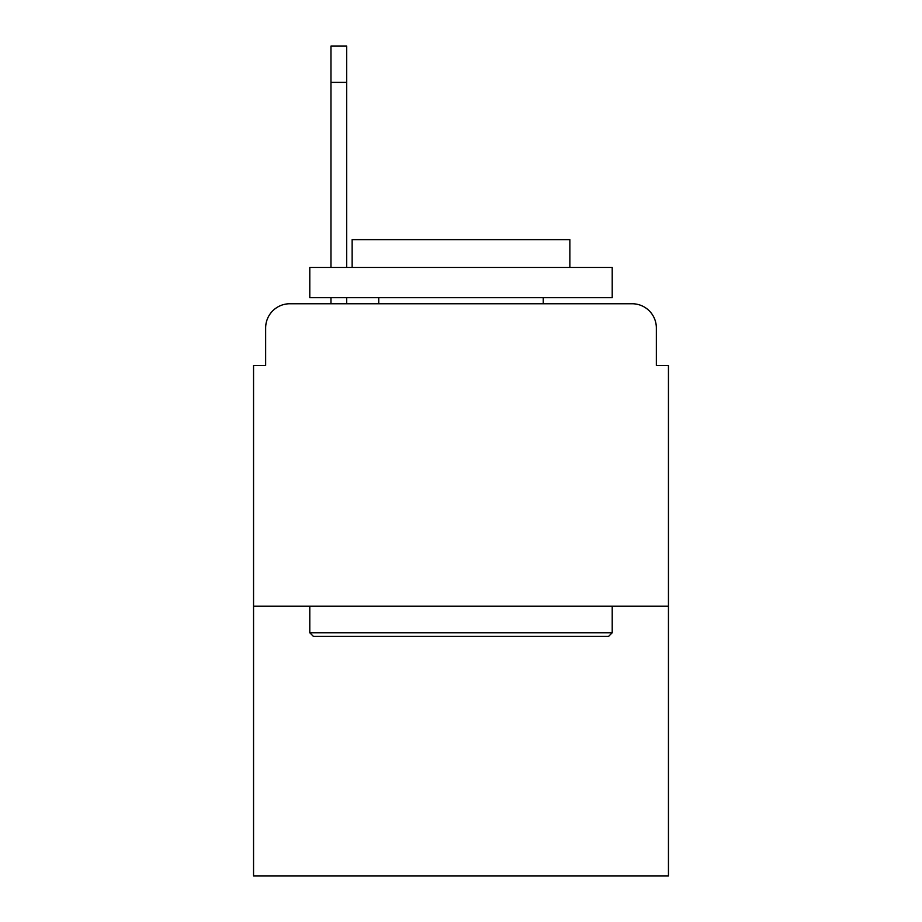 <?xml version="1.0" encoding="UTF-8"?>
<svg xmlns="http://www.w3.org/2000/svg" width="922" height="922" viewBox="0 0 922 922"><rect width="100%" height="100%" fill="white"/><g stroke="black" fill="none" stroke-linecap="round" stroke-linejoin="round"><path stroke-width="1.38" d="M265.651 327.944L265.651 365.435L265.651 327.944A24.191 24.191 0 0 1 289.842 303.753L330.963 303.753L330.963 297.702M668.45 606.157L253.55 606.157L253.55 875.9L668.45 875.9L668.45 365.435L656.349 365.435L656.349 327.944A24.191 24.191 0 0 0 632.158 303.753L289.842 303.753M253.55 606.157L253.55 365.435L265.651 365.435M346.695 297.702L346.695 303.753L366.645 303.753M555.355 303.753L632.158 303.753M656.349 365.435L656.349 327.944M346.695 267.461L346.695 46.1L330.963 46.1L346.695 46.1L330.963 46.1L346.695 46.1L330.963 46.1L346.695 46.1L330.963 46.1L346.695 46.1L330.963 46.1L346.695 46.1L330.963 46.1L346.695 46.1L330.963 46.1L346.695 46.1L330.963 46.1L346.695 46.1L330.963 46.1L330.963 267.461M608.578 636.399L313.422 636.399L309.792 632.769L612.208 632.769L608.578 636.399M309.792 267.461L612.208 267.461L612.208 297.702L309.792 297.702L309.792 267.461M569.865 267.461L569.865 239.639L352.135 239.639L352.135 267.461M309.792 606.157L309.792 632.769M612.208 606.157L612.208 632.769M378.746 297.702L378.746 303.753M543.254 297.702L543.254 303.753M346.695 46.1L330.963 46.1M346.695 82.392L330.963 82.392"/></g></svg>
